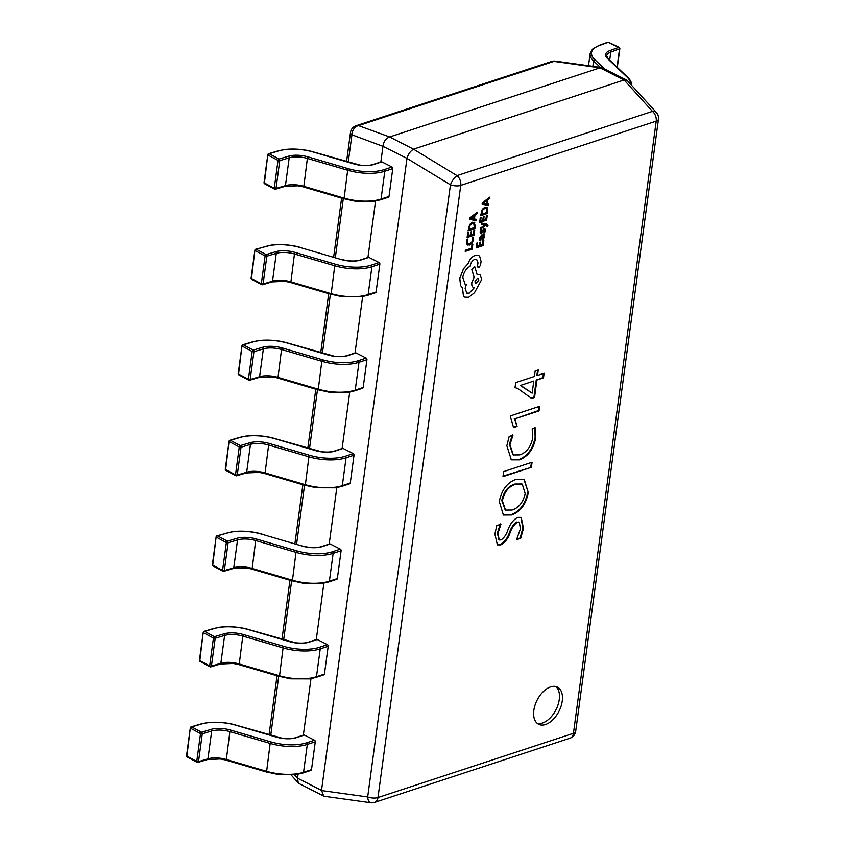 <?xml version="1.0" encoding="UTF-8"?>
<svg xmlns="http://www.w3.org/2000/svg" width="845" height="845" viewBox="0 0 845 845"><rect width="100%" height="100%" fill="white"/><g stroke="black" fill="none" stroke-linecap="round" stroke-linejoin="round"><path stroke-width="1.27" d="M545.5 724.514A20.819 12.263 116.9 0 0 561.08 706.166A20.819 12.263 116.9 0 0 557.468 687.143A20.819 12.263 116.9 0 0 550.591 686.9A20.819 12.263 116.9 0 0 535.012 705.248A20.819 12.263 116.9 0 0 538.624 724.271A20.819 12.263 116.9 0 0 545.5 724.514M537.209 723.331A20.819 12.263 116.9 0 0 542.501 722.993A20.819 12.263 116.9 0 0 557.626 705.976A20.819 12.263 116.9 0 0 555.873 686.562M510.876 415.751L539.649 406.297L539.025 410.881L514.88 418.814L517.055 426.429L513.58 427.57L510.633 417.536L510.876 415.751M532.72 437.963L532.202 428.901L535.318 427.876L535.741 437.625C533.544 449.17 528.072 456.585 519.337 459.87L511.341 459.86L506.831 445.706L509.155 436.485L512.968 435.228L509.957 444.628L513.295 454.959L519.781 454.895C526.551 452.519 530.871 446.878 532.72 437.963M531.399 467.296L502.976 476.643L503.662 471.594L532.075 462.257L531.399 467.296L503.05 476.115M515.862 479.421L524.185 479.337L528.315 492.582C526.034 504.19 520.499 511.658 511.69 514.975L503.419 515.038L499.279 501.539C501.603 490.026 507.127 482.653 515.862 479.421M523.477 528.347L520.721 538.297L516.559 539.67L520.435 528.812L519.316 522.337L517.256 522.347C514.024 524.639 511.605 528.209 510.01 533.037C507.887 538.835 504.792 542.786 500.705 544.877L497.399 544.845L494.874 534.082L496.775 525.569L500.937 524.206L497.948 533.459L499.268 539.944L501.011 539.955C504.053 537.927 506.335 534.631 507.866 530.068C510.074 523.974 513.327 519.749 517.626 517.404L521.207 517.393L523.477 528.347L522.875 528.04L520.119 538.001L520.721 538.297M531.589 398.428L518.693 389.144L515.028 387.517L515.693 382.616L534.41 376.458L535.149 370.955L538.265 369.93L537.526 375.433L544.106 373.268L543.493 377.863L536.902 380.028L534.547 397.456L531.589 398.428M413.659 149.142L623.99 80.011L599.992 67.832L389.661 136.964L413.543 149.195C410.49 150.97 408.304 154.033 406.994 158.374L382.965 146.354L380.852 161.934M375.571 201.036L367.934 257.471M362.653 296.563L355.016 352.999M349.735 392.091L342.109 448.526M336.817 487.618L329.159 544.307M323.899 583.145L316.241 639.834M310.992 678.683L303.323 735.361M298.074 774.21L297.535 778.203L321.533 790.381L406.963 158.533M599.992 67.832L553.94 61.368L358.491 125.62A8.323 6.58 110.1 0 0 351.942 134.799L348.235 162.145M656.385 112.512A8.323 5.186 137.9 0 0 652.456 111.371A8.323 5.788 -108.2 0 1 656.206 121.131L460.747 185.382L377.979 797.543L573.438 733.302L656.206 121.131A8.323 3.422 7.7 0 0 658.456 119.208A8.323 8.323 0 0 0 656.385 112.512L626.969 80.222L601.714 67.558L555.345 61.115A8.323 4.214 97.9 0 0 553.94 61.368A8.323 5.788 -108.2 0 0 551.605 61.453L356.157 125.704A8.323 5.788 -108.2 0 1 358.491 125.62L389.661 136.964M382.965 146.354L351.942 134.799A8.323 3.422 7.7 0 1 350.495 132.496L346.556 161.659M294.24 774.749L297.535 778.203M321.533 790.381L323.667 796.053L324.48 796.307L370.839 802.75A8.323 8.323 0 0 0 374.588 802.412A8.323 5.788 -108.2 0 0 377.979 797.543A8.323 3.422 7.7 0 1 367.681 796.962A8.323 4.214 97.9 0 0 370.839 802.75M626.969 80.222L623.99 80.011M601.714 67.558L600.108 67.79M389.534 137.006C385.827 138.453 383.641 141.516 382.975 146.185M297.503 778.361L298.317 782.956L299.225 783.642L323.667 796.053M413.543 149.195L457.008 175.623A8.323 2.81 121.3 0 0 450.448 184.802L406.994 158.374M520.119 538.001L516.939 539.047M518.999 522.221L517.256 522.347M516.654 522.041C513.422 524.333 511.003 527.903 509.408 532.73C507.296 538.529 504.19 542.479 500.103 544.581L500.705 544.877M500.103 544.581L497.103 544.676M500.335 523.9L497.346 533.153L497.948 533.459M497.346 533.153L498.983 539.754M520.9 517.267L522.875 528.04M523.889 479.189L528.315 492.582M527.713 492.276C525.432 503.895 519.897 511.352 511.098 514.668L511.69 514.975M511.098 514.668L503.124 514.88M521.967 484.027L514.996 484.016C508.151 486.065 503.736 491.558 501.761 500.493L505.247 509.915M502.363 500.8L505.542 510.074L512.07 510.031C518.777 507.845 523.15 502.363 525.189 493.596L522.273 484.174L515.598 484.322C508.743 486.371 504.338 491.864 502.363 500.8L501.761 500.493M514.996 484.016L515.598 484.322M531.41 462.468L530.797 466.989M534.716 427.57L535.138 437.319L535.741 437.625M535.138 437.319C532.941 448.864 527.47 456.279 518.735 459.564L519.337 459.87M518.735 459.564L511.045 459.701M512.366 434.921L509.355 444.333L509.957 444.628M509.355 444.333L513 454.8M538.973 406.519L538.423 410.575L539.025 410.881M538.423 410.575L514.88 418.814M514.278 418.518L517.055 426.429M516.453 426.133L513.538 427.084M537.6 370.152L536.924 375.127L537.526 375.433M543.441 373.49L542.891 377.557L543.493 377.863M542.891 377.557L536.902 380.028M536.3 379.722L533.945 397.15L534.547 397.456M533.945 397.15L531.209 398.048M518.397 388.996L515.038 387.454M521.957 386.281L532.149 393.157L533.786 381.053L520.288 385.489L532.149 393.157M533.786 381.053L520.288 385.489M630.391 83.708A32.057 13.182 7.7 0 0 627.043 77.075L607.418 58.474A17.903 7.362 -172.3 0 1 609.995 50.531L618.751 47.373L608.22 42.313A1.246 0.708 -64.3 0 1 608.611 42.313A1.246 0.708 -64.3 0 1 608.854 42.609M617.072 67.167L619.533 48.947A1.246 0.898 70.2 0 0 618.751 47.373A1.246 0.708 -64.3 0 1 619.142 47.373A1.246 1.246 0 0 1 619.839 48.672L617.304 67.399M265.129 183.84A1.246 0.771 -61.8 0 1 264.4 182.974L264.041 182.541A1.246 1.246 0 0 0 264.686 183.809L274.551 189.09A1.246 0.771 -61.8 0 1 274.255 188.255L278.016 160.423A1.246 0.771 -61.8 0 1 279.051 159.029L288.483 156.209A17.903 7.362 -172.3 0 1 308.024 156.885L348.309 168.694A32.057 13.182 7.7 0 0 384.074 169.644L392.027 167.035A1.246 0.866 71.8 0 1 392.777 168.62L389.006 196.452A1.246 0.866 71.8 0 1 388.499 197.181L380.546 199.79A1.246 0.866 -108.2 0 0 381.053 199.061L389.006 196.452M381.824 161.86L373.87 164.469A1.246 0.866 -108.2 0 0 373.332 164.416L381.285 161.796A1.246 0.866 71.8 0 1 381.824 161.86L392.027 167.035M288.483 156.209A1.246 0.845 -106.6 0 1 289.201 157.804L279.769 160.624L278.047 160.444L268.161 155.142A1.246 0.771 -61.8 0 1 269.196 153.748L279.051 159.029A1.246 0.845 -106.6 0 1 279.769 160.624L276.009 188.456L285.441 185.636A16.657 6.855 -172.3 0 1 303.608 186.259L343.894 198.068A33.314 13.7 7.7 0 0 381.053 199.061L384.824 171.229A33.314 13.7 -172.3 0 1 347.665 170.236L344.042 198.85L303.756 187.041L307.379 158.427A16.657 6.855 7.7 0 0 289.201 157.804L285.441 185.636A1.246 0.845 -106.6 0 1 284.923 186.375L275.491 189.185A1.246 0.845 -106.6 0 0 276.009 188.456L274.287 188.277L264.4 182.974L267.802 154.709L264.041 182.541M274.984 189.122A1.246 0.771 -61.8 0 1 274.551 189.09A1.246 1.246 0 0 0 275.491 189.185A1.246 0.845 -106.6 0 1 274.984 189.122M252.211 279.368A1.246 0.771 -61.8 0 1 251.483 278.501L251.123 278.068A1.246 1.246 0 0 0 251.778 279.336L261.633 284.628A1.246 0.771 -61.8 0 1 261.337 283.783L265.098 255.95A1.246 0.771 -61.8 0 1 266.133 254.567L275.565 251.747A17.903 7.362 -172.3 0 1 295.106 252.412L335.391 264.221A32.057 13.182 7.7 0 0 371.156 265.172L379.109 262.563A1.246 0.866 71.8 0 1 379.859 264.147L376.099 291.979A1.246 0.866 71.8 0 1 375.581 292.708L367.628 295.327A1.246 0.866 -108.2 0 0 368.135 294.588L376.099 291.979M368.906 257.387L360.952 259.996A1.246 0.866 -108.2 0 0 360.414 259.943L368.367 257.324A1.246 0.866 71.8 0 1 368.906 257.387L379.109 262.563M275.565 251.747A1.246 0.845 -106.6 0 1 276.283 253.342L266.851 256.162L265.129 255.972L255.243 250.669A1.246 0.771 -61.8 0 1 256.278 249.275L266.133 254.567A1.246 0.845 -106.6 0 1 266.851 256.162L263.091 283.994L272.523 281.174A16.657 6.855 -172.3 0 1 290.691 281.797L330.986 293.606A33.314 13.7 7.7 0 0 368.135 294.588L371.906 266.767A33.314 13.7 -172.3 0 1 334.747 265.774L331.124 294.377L290.838 282.568L294.461 253.965A16.657 6.855 7.7 0 0 276.283 253.342L272.523 281.174A1.246 0.845 -106.6 0 1 272.005 281.903L262.573 284.723A1.246 0.845 -106.6 0 0 263.091 283.994L261.369 283.804L251.483 278.501L254.894 250.236L251.123 278.068M262.066 284.649A1.246 0.771 -61.8 0 1 261.633 284.628A1.246 1.246 0 0 0 262.573 284.723A1.246 0.845 -106.6 0 1 262.066 284.649M239.293 374.895A1.246 0.771 -61.8 0 1 238.565 374.029L238.206 373.596A1.246 1.246 0 0 0 238.86 374.874L248.715 380.155A1.246 0.771 -61.8 0 1 248.419 379.32L252.18 351.488A1.246 0.771 -61.8 0 1 253.215 350.094L262.647 347.274A17.903 7.362 -172.3 0 1 282.188 347.939L322.473 359.748A32.057 13.182 7.7 0 0 358.238 360.709L366.191 358.09A1.246 0.866 71.8 0 1 366.941 359.674L363.181 387.506A1.246 0.866 71.8 0 1 362.674 388.235L354.71 390.855A1.246 0.866 -108.2 0 0 355.227 390.126L363.181 387.506M355.998 352.914L348.045 355.534A1.246 0.866 -108.2 0 0 347.496 355.47L355.449 352.851A1.246 0.866 71.8 0 1 355.998 352.914L366.191 358.09M262.647 347.274A1.246 0.845 -106.6 0 1 263.365 348.869L253.933 351.689L252.211 351.499L242.325 346.196A1.246 0.771 -61.8 0 1 243.36 344.813L253.215 350.094A1.246 0.845 -106.6 0 1 253.933 351.689L250.173 379.521L259.605 376.701A16.657 6.855 -172.3 0 1 277.783 377.324L318.069 389.133A33.314 13.7 7.7 0 0 355.227 390.126L358.988 362.294A33.314 13.7 -172.3 0 1 321.829 361.301L318.206 389.915L277.921 378.106L281.543 349.492A16.657 6.855 7.7 0 0 263.365 348.869L259.605 376.701A1.246 0.845 -106.6 0 1 259.098 377.43L249.666 380.25A1.246 0.845 -106.6 0 0 250.173 379.521L248.419 379.32L238.565 374.029L241.976 345.774L238.206 373.596M249.148 380.176A1.246 0.771 -61.8 0 1 248.715 380.155A1.246 1.246 0 0 0 249.666 380.25A1.246 0.845 -106.6 0 1 249.148 380.176M226.375 470.422A1.246 0.771 -61.8 0 1 225.647 469.566L225.298 469.133A1.246 1.246 0 0 0 225.942 470.401L235.797 475.682A1.246 0.771 -61.8 0 1 235.501 474.848L239.272 447.016A1.246 0.771 -61.8 0 1 240.307 445.621L249.729 442.801A17.903 7.362 -172.3 0 1 269.27 443.477L309.555 455.286A32.057 13.182 7.7 0 0 345.32 456.237L353.273 453.617A1.246 0.866 71.8 0 1 354.023 455.201L350.263 483.034A1.246 0.866 71.8 0 1 349.756 483.762L341.803 486.382A1.246 0.866 -108.2 0 0 342.309 485.653L350.263 483.034M343.081 448.441L335.127 451.061A1.246 0.866 -108.2 0 0 334.578 450.998L342.531 448.389A1.246 0.866 71.8 0 1 343.081 448.441L353.273 453.617M249.729 442.801A1.246 0.845 -106.6 0 1 250.447 444.396L241.026 447.216L239.304 447.026L229.407 441.734A1.246 0.771 -61.8 0 1 230.453 440.34L240.307 445.621A1.246 0.845 -106.6 0 1 241.026 447.216L237.255 475.048L246.687 472.228A16.657 6.855 -172.3 0 1 264.865 472.851L305.151 484.66A33.314 13.7 7.7 0 0 342.309 485.653L346.07 457.821A33.314 13.7 -172.3 0 1 308.911 456.828L305.288 485.442L265.003 473.633L268.625 445.019A16.657 6.855 7.7 0 0 250.447 444.396L246.687 472.228A1.246 0.845 -106.6 0 1 246.18 472.957L236.748 475.777A1.246 0.845 -106.6 0 0 237.255 475.048L235.501 474.848L225.647 469.566L229.058 441.301L225.298 469.133M236.241 475.714A1.246 0.771 -61.8 0 1 235.797 475.682A1.246 1.246 0 0 0 236.748 475.777A1.246 0.845 -106.6 0 1 236.241 475.714M213.468 565.96A1.246 0.771 -61.8 0 1 212.729 565.094L212.38 564.661A1.246 1.246 0 0 0 213.024 565.928L222.879 571.209A1.246 0.771 -61.8 0 1 222.584 570.375L226.354 542.543A1.246 0.771 -61.8 0 1 227.389 541.149L236.822 538.328A17.903 7.362 -172.3 0 1 256.352 539.004L296.648 550.813A32.057 13.182 7.7 0 0 332.412 551.764L340.366 549.155A1.246 0.866 71.8 0 1 341.105 550.739L337.345 578.571A1.246 0.866 71.8 0 1 336.838 579.3L328.885 581.909A1.246 0.866 -108.2 0 0 329.392 581.18L337.345 578.571M330.163 543.969L322.209 546.588A1.246 0.866 -108.2 0 0 321.66 546.525L329.624 543.916A1.246 0.866 71.8 0 1 330.163 543.969L340.366 549.155M236.822 538.328A1.246 0.845 -106.6 0 1 237.54 539.923L228.108 542.744L226.386 542.564L216.5 537.262A1.246 0.771 -61.8 0 1 217.535 535.867L227.389 541.149A1.246 0.845 -106.6 0 1 228.108 542.744L224.337 570.576L233.769 567.755A16.657 6.855 -172.3 0 1 251.947 568.379L292.233 580.188A33.314 13.7 7.7 0 0 329.392 581.18L333.152 553.348A33.314 13.7 -172.3 0 1 295.993 552.355L292.381 580.969L252.085 569.16L255.708 540.546A16.657 6.855 7.7 0 0 237.54 539.923L233.769 567.755A1.246 0.845 -106.6 0 1 233.262 568.484L223.83 571.304A1.246 0.845 -106.6 0 0 224.337 570.576L222.615 570.396L212.729 565.094L216.14 536.828L212.38 564.661M223.323 571.241A1.246 0.771 -61.8 0 1 222.879 571.209A1.246 1.246 0 0 0 223.83 571.304A1.246 0.845 -106.6 0 1 223.323 571.241M200.55 661.487A1.246 0.771 -61.8 0 1 199.821 660.621L199.462 660.188A1.246 1.246 0 0 0 200.107 661.455L209.961 666.747A1.246 0.771 -61.8 0 1 209.676 665.902L213.436 638.07A1.246 0.771 -61.8 0 1 214.472 636.686L223.904 633.866A17.903 7.362 -172.3 0 1 243.444 634.532L283.73 646.34A32.057 13.182 7.7 0 0 319.495 647.291L327.448 644.682A1.246 0.866 71.8 0 1 328.198 646.267L324.427 674.099A1.246 0.866 71.8 0 1 323.92 674.828L315.967 677.436A1.246 0.866 -108.2 0 0 316.474 676.708L324.427 674.099M317.245 639.507L309.291 642.115A1.246 0.866 -108.2 0 0 308.752 642.063L316.706 639.443A1.246 0.866 71.8 0 1 317.245 639.507L327.448 644.682M223.904 633.866A1.246 0.845 -106.6 0 1 224.622 635.461L215.19 638.271L213.468 638.091L203.582 632.789A1.246 0.771 -61.8 0 1 204.617 631.395L214.472 636.686A1.246 0.845 -106.6 0 1 215.19 638.271L211.43 666.103L220.851 663.283A16.657 6.855 -172.3 0 1 239.029 663.906L279.315 675.715A33.314 13.7 7.7 0 0 316.474 676.708L320.234 648.875A33.314 13.7 -172.3 0 1 283.086 647.893L279.463 676.496L239.177 664.688L242.79 636.084A16.657 6.855 7.7 0 0 224.622 635.461L220.851 663.283A1.246 0.845 -106.6 0 1 220.344 664.022L210.912 666.842A1.246 0.845 -106.6 0 0 211.43 666.103L209.708 665.923L199.821 660.621L203.222 632.356L199.462 660.188M210.405 666.768A1.246 0.771 -61.8 0 1 209.961 666.747A1.246 1.246 0 0 0 210.912 666.842A1.246 0.845 -106.6 0 1 210.405 666.768M187.632 757.014A1.246 0.771 -61.8 0 1 186.903 756.148L186.544 755.715A1.246 1.246 0 0 0 187.189 756.983L197.054 762.274A1.246 0.771 -61.8 0 1 196.758 761.44L200.518 733.608A1.246 0.771 -61.8 0 1 201.554 732.214L210.986 729.393A17.903 7.362 -172.3 0 1 230.527 730.059L270.812 741.868A32.057 13.182 7.7 0 0 306.577 742.829L314.53 740.209A1.246 0.866 71.8 0 1 315.28 741.794L311.509 769.626A1.246 0.866 71.8 0 1 311.002 770.355L303.049 772.974A1.246 0.866 -108.2 0 0 303.556 772.245L311.509 769.626M304.327 735.034L296.373 737.643A1.246 0.866 -108.2 0 0 295.834 737.59L303.788 734.97A1.246 0.866 71.8 0 1 304.327 735.034L314.53 740.209M210.986 729.393A1.246 0.845 -106.6 0 1 211.704 730.988L202.272 733.809L200.55 733.618L190.664 728.316A1.246 0.771 -61.8 0 1 191.699 726.922L201.554 732.214A1.246 0.845 -106.6 0 1 202.272 733.809L198.512 761.641L207.944 758.821A16.657 6.855 -172.3 0 1 226.111 759.444L266.397 771.253A33.314 13.7 7.7 0 0 303.556 772.245L307.326 744.413A33.314 13.7 -172.3 0 1 270.168 743.42L266.545 772.024L226.259 760.215L229.882 731.612A16.657 6.855 7.7 0 0 211.704 730.988L207.944 758.821A1.246 0.845 -106.6 0 1 207.426 759.549L197.994 762.37A1.246 0.845 -106.6 0 0 198.512 761.641L196.758 761.44L186.903 756.148L190.305 727.883L186.544 755.715M197.487 762.296A1.246 0.771 -61.8 0 1 197.054 762.274A1.246 1.246 0 0 0 197.994 762.37A1.246 0.845 -106.6 0 1 197.487 762.296M472.83 244.321L471.975 244.554L471.489 248.208L465.341 250.226L465.236 251.44L472.175 249.169L472.83 244.321L471.975 244.554M472.038 244.585L471.489 248.208M471.542 248.24L465.341 250.226M465.394 250.257L465.236 251.44M473.517 237.17L472.661 237.456L472.809 239.674L471.753 242.272L469.662 243.825L467.707 243.54L467.274 241.29L467.972 238.998L467.042 239.304L466.461 241.575L467.031 244.606L469.545 245.05L472.207 243.043L473.58 239.579L473.517 237.17L472.608 237.424L472.746 239.642L471.7 242.24L469.598 243.793L467.644 243.508M467.972 238.998L466.979 239.272L466.398 241.543L467.549 245.029M466.968 244.575L467.517 245.018M474.721 230.305L473.929 230.558L473.422 234.318L471.098 235.079L471.542 231.794L470.739 232.058L470.295 235.343L468.077 236.072L468.553 232.533L467.76 232.787L467.116 237.519L474.056 235.237L474.721 230.305L473.876 230.537L473.369 234.287L471.098 235.026M471.542 231.794L470.686 232.026L470.242 235.311L468.088 236.019M468.553 232.533L467.697 232.766L467.116 237.519M474.805 222.795L472.408 222.267L469.767 224.453L468.024 230.854L474.964 228.572L475.302 226.048L474.14 222.235M468.986 229.354L474.267 227.611L474.151 223.819L472.27 223.502L470.179 225.15L468.986 229.407L474.33 227.643L473.749 223.481M474.753 222.774L472.355 222.235L469.704 224.432L468.024 230.854M477.15 212.327L469.746 218.105L469.577 219.373L476.041 220.587L476.21 219.277L474.436 219.024L474.953 215.2L476.981 213.637L477.098 212.296L469.683 218.073L469.577 219.373M473.707 218.897L474.119 215.824L470.538 218.485L473.707 218.897L474.045 215.876M476.21 219.277L474.436 218.992M470.485 218.454L473.644 218.866M483.847 240.614L483.055 240.867L482.548 244.627L480.213 245.388L480.657 242.103L479.865 242.367L479.421 245.652L477.203 246.381L477.678 242.842L476.886 243.096L476.242 247.828L483.182 245.546L483.847 240.614L482.991 240.836L482.484 244.596L480.224 245.335M480.657 242.103L479.802 242.335L479.358 245.62L477.203 246.328M477.678 242.842L476.823 243.064L476.242 247.828M479.316 238.279L479.474 240.381L480.319 240.107L480.013 238.153L481.407 236.431L481.344 238.301L482.664 239.948L484.396 237.392L483.784 235.649L484.703 234.245L481.523 235.29L479.263 238.248L479.474 240.381M481.872 239.948L482.664 239.948M482.168 238.702L483.72 237.329L483.488 236.209L482.062 236.209L482.168 238.702L483.657 237.297L483.424 236.188L482.484 236.019M483.424 236.188L482.537 236.051M484.703 234.245L481.46 235.259L479.263 238.248M481.344 236.452L481.28 238.269L482.611 239.917M482.104 238.67L482.696 238.776M483.847 233.04L484.745 232.745L485.273 230.865L485.136 229.09L484.164 228.699L481.386 232.713L481.47 229.893L480.625 230.167L480.192 231.794L480.34 233.473L481.301 233.864L484.09 229.851L484.576 230.991L483.847 233.04L484.523 230.96L484.037 229.819M485.136 229.09L484.111 228.668L483.234 229.322L481.819 232.28L480.889 232.491M485.083 229.058L484.111 228.668L485.083 229.058M481.47 229.893L480.562 230.136L480.14 231.762L480.287 233.452L481.301 233.864M487.121 226.935L488.061 225.911L486.794 224.094L481.439 222.964L481.333 224.189L485.199 224.759L480.752 227.97L480.583 229.259L485.938 225.087L486.762 225.298L487.121 226.935L486.709 225.266M481.492 222.995L481.333 224.189M484.776 225.066L480.752 227.97M480.816 228.002L480.647 229.291M486.762 225.298L487.248 226.217M486.731 224.062L481.439 222.964M487.28 215.19L486.488 215.454L485.981 219.204L483.646 219.975L484.09 216.69L483.298 216.943L482.854 220.228L480.636 220.957L481.111 217.418L480.319 217.683L479.675 222.404L486.614 220.122L487.28 215.19L486.435 215.422L485.928 219.172L483.657 219.922M484.09 216.69L483.245 216.922L482.801 220.196L480.647 220.904M481.111 217.418L480.256 217.651L479.675 222.404M487.364 207.69L484.967 207.152L482.326 209.349L480.583 215.739L487.512 213.458L487.861 210.933L486.699 207.131M481.544 214.239L486.826 212.496L486.709 208.704L484.829 208.388L482.738 210.035L481.534 214.292L486.889 212.528L486.308 208.377M487.311 207.659L484.914 207.12L482.263 209.317L480.583 215.739M489.709 197.212L482.305 202.99L482.136 204.258L488.6 205.472L488.769 204.163L486.995 203.909L487.512 200.085L489.54 198.522L489.656 197.181L482.241 202.958L482.136 204.258M486.266 203.793L486.678 200.709L483.097 203.37L486.266 203.793L486.604 200.761M488.769 204.163L486.995 203.888M483.044 203.339L486.202 203.761M475.281 255.327C472.049 256.7 469.609 259.563 467.95 263.915L463.578 268.721L459.807 278.438L460.673 285.631L462.458 287.796L463.504 296.056L464.856 297.144L468.711 297.271L474.457 292.761L481.724 279.463L480.055 274.636L477.182 274.72L474.774 266.777L471.88 269.661L474.151 277.276L471.816 282.716C471.552 285.663 472.366 287.353 474.235 287.786L469.176 293.194L466.799 293.109L465.12 288.282L466.334 284.585L465.109 284.216L462.775 277.392C463.799 272.153 466.271 268.435 470.179 266.238L470.253 265.71C470.887 262.541 472.397 260.418 474.784 259.352L476.664 259.415L477.995 262.795L477.499 266.133L478.756 267.654L480.541 265.256L481.058 261.411L479.643 256.204L478.64 255.443L475.217 255.296C471.985 256.669 469.545 259.531 467.887 263.883L463.514 268.689L459.754 278.406L460.62 285.599L462.395 287.765L463.451 296.025L464.856 297.144M473.443 287.511L474.235 287.786M477.985 267.611L478.756 267.654M478.756 280.498L478.112 278.618L477.182 278.586L474.911 281.765L475.566 283.645L478.756 280.498L478.08 278.607M478.64 255.443L475.217 255.296M476.643 259.404L477.932 262.763L477.436 266.101L478.692 267.622M466.334 284.585L465.088 284.195M474.774 266.777L471.827 269.629L474.087 277.245L471.753 282.695C471.499 285.631 472.302 287.321 474.182 287.754L469.112 293.162L466.767 293.088M480.055 274.636L477.119 274.688M475.534 283.635L478.703 280.466M343.302 198.638L335.328 257.683M330.395 294.166L322.41 353.21M317.477 389.693L309.492 448.737M304.559 485.22L296.574 544.264M291.641 580.758L283.656 639.802M278.723 676.285L270.738 735.33M321.512 790.55L367.681 796.962L450.448 184.802A8.323 3.422 -172.3 0 0 460.747 185.382A8.323 5.788 -108.2 0 0 457.008 175.623L652.456 111.371L624.117 79.979M575.688 731.369A8.323 3.422 -172.3 0 1 573.438 733.302A8.323 5.788 -108.2 0 1 570.037 738.171A8.323 8.323 0 0 0 575.688 731.369L658.456 119.208M509.408 532.73L510.01 533.037M619.839 48.672L610.777 52.105A16.657 6.855 7.7 0 0 606.657 55.833L608.125 58.696A1.246 0.993 -46.5 0 0 607.418 58.474M609.678 60.164L610.777 52.105A1.246 0.898 70.2 0 0 609.995 50.531M619.142 47.373L608.611 42.313A1.246 1.246 0 0 0 607.682 42.25A1.246 0.898 -109.8 0 1 608.22 42.313L599.464 45.472A32.057 13.182 7.7 0 0 594.848 59.689L604.471 68.804M600.394 67.378L593.581 60.924L592.852 66.332M594.848 59.689A1.246 0.993 133.5 0 0 593.581 60.924A33.314 13.7 -172.3 0 1 590.148 53.605L588.511 65.72M627.043 77.075A1.246 0.993 -46.5 0 1 627.75 77.296L608.125 58.696M599.464 45.472A1.246 0.898 -109.8 0 0 598.883 45.419L607.65 42.261A1.246 1.246 0 0 0 607.65 42.261M373.87 164.469A17.903 7.362 -172.3 0 1 353.897 163.941L313.611 152.132A32.057 13.182 7.7 0 0 278.628 150.928L269.196 153.748A1.246 0.845 -106.6 0 0 268.689 153.684A1.246 1.246 0 0 0 267.802 154.709M348.309 168.694L347.665 170.236L307.379 158.427L308.024 156.885M392.777 168.62L384.824 171.229A1.246 0.866 -108.2 0 0 384.074 169.644M380.007 199.737A1.246 0.866 -108.2 0 0 380.546 199.79L374.356 201.237L355.122 201.184L344.242 198.776M303.957 186.967L297.81 185.794L284.923 186.375A1.246 0.845 -106.6 0 1 284.416 186.301M278.628 150.928A1.246 0.845 -106.6 0 0 278.121 150.864L268.689 153.684M360.952 259.996A17.903 7.362 -172.3 0 1 340.979 259.468L300.693 247.659A32.057 13.182 7.7 0 0 265.71 246.455L256.278 249.275A1.246 0.845 -106.6 0 0 255.771 249.212A1.246 1.246 0 0 0 254.894 250.236M335.391 264.221L334.747 265.774L294.461 253.965L295.106 252.412M379.859 264.147L371.906 266.767A1.246 0.866 -108.2 0 0 371.156 265.172M367.089 295.264A1.246 0.866 -108.2 0 0 367.628 295.327L361.438 296.764L342.214 296.722L331.325 294.313M340.979 259.468L301.021 247.754M300.693 247.659L300.894 247.585C295.655 245.884 283.825 243.54 271.129 245.124L255.771 249.212M291.039 282.505L284.892 281.322L272.005 281.903A1.246 0.845 -106.6 0 1 271.498 281.829M348.045 355.534A17.903 7.362 -172.3 0 1 328.071 354.995L287.786 343.186A32.057 13.182 7.7 0 0 252.792 341.993L243.36 344.813A1.246 0.845 -106.6 0 0 242.853 344.739A1.246 1.246 0 0 0 241.976 345.774M322.473 359.748L321.829 361.301L281.543 349.492L282.188 347.939M366.941 359.674L358.988 362.294A1.246 0.866 -108.2 0 0 358.238 360.709M354.171 390.791A1.246 0.866 -108.2 0 0 354.71 390.855L348.531 392.291L329.296 392.249L318.407 389.841M278.121 378.032L271.984 376.849L259.098 377.43A1.246 0.845 -106.6 0 1 258.581 377.366M252.792 341.993A1.246 0.845 -106.6 0 0 252.285 341.919L242.853 344.739M335.127 451.061A17.903 7.362 -172.3 0 1 315.153 450.522L274.868 438.713A32.057 13.182 7.7 0 0 239.874 437.52L230.453 440.34A1.246 0.845 -106.6 0 0 229.935 440.266A1.246 1.246 0 0 0 229.058 441.301M309.555 455.286L308.911 456.828L268.625 445.019L269.27 443.477M354.023 455.201L346.07 457.821A1.246 0.866 -108.2 0 0 345.32 456.237M341.253 486.329A1.246 0.866 -108.2 0 0 341.803 486.382L335.613 487.818L316.379 487.776L305.489 485.368M265.203 473.559L259.066 472.376L246.18 472.957A1.246 0.845 -106.6 0 1 245.663 472.894M239.874 437.52A1.246 0.845 -106.6 0 0 239.367 437.446L229.935 440.266M322.209 546.588A17.903 7.362 -172.3 0 1 302.235 546.06L261.95 534.251A32.057 13.182 7.7 0 0 226.967 533.047L217.535 535.867A1.246 0.845 -106.6 0 0 217.017 535.793A1.246 1.246 0 0 0 216.14 536.828M296.648 550.813L295.993 552.355L255.708 540.546L256.352 539.004M341.105 550.739L333.152 553.348A1.246 0.866 -108.2 0 0 332.412 551.764M328.335 581.856A1.246 0.866 -108.2 0 0 328.885 581.909L322.695 583.356L303.461 583.303L292.571 580.895M302.235 546.06L262.277 534.346M261.95 534.251L262.151 534.177C256.901 532.477 245.071 530.132 232.386 531.706L217.017 535.793M252.285 569.086L246.148 567.914L233.262 568.484A1.246 0.845 -106.6 0 1 232.755 568.421M309.291 642.115A17.903 7.362 -172.3 0 1 289.317 641.587L249.032 629.779A32.057 13.182 7.7 0 0 214.049 628.574L204.617 631.395A1.246 0.845 -106.6 0 0 204.11 631.331A1.246 1.246 0 0 0 203.222 632.356M283.73 646.34L283.086 647.893L242.79 636.084L243.444 634.532M328.198 646.267L320.234 648.875A1.246 0.866 -108.2 0 0 319.495 647.291M315.428 677.384A1.246 0.866 -108.2 0 0 315.967 677.436L309.777 678.884L290.543 678.841L279.663 676.433M239.367 664.624L233.231 663.441L220.344 664.022A1.246 0.845 -106.6 0 1 219.837 663.948M214.049 628.574A1.246 0.845 -106.6 0 0 213.531 628.511L204.11 631.331M296.373 737.643A17.903 7.362 -172.3 0 1 276.399 737.115L236.114 725.306A32.057 13.182 7.7 0 0 201.131 724.102L191.699 726.922A1.246 0.845 -106.6 0 0 191.192 726.858A1.246 1.246 0 0 0 190.305 727.883M270.812 741.868L270.168 743.42L229.882 731.612L230.527 730.059M315.28 741.794L307.326 744.413A1.246 0.866 -108.2 0 0 306.577 742.829M302.51 772.911A1.246 0.866 -108.2 0 0 303.049 772.974L296.859 774.411L277.625 774.369L266.745 771.96M226.46 760.151L220.313 758.968L207.426 759.549A1.246 0.845 -106.6 0 1 206.919 759.475M201.131 724.102A1.246 0.845 -106.6 0 0 200.624 724.038L191.192 726.858M555.345 61.115A8.323 8.323 0 0 0 551.605 61.453M269.059 734.833L277.044 675.789M281.976 639.306L289.962 580.261M294.894 543.779L302.88 484.734M307.812 448.241L315.798 389.207M320.73 352.714L328.705 293.669M333.638 257.186L341.623 198.142M356.157 125.704A8.323 8.323 0 0 0 350.495 132.496M291.124 774.981L298.317 782.956M374.588 802.412L570.037 738.171M519.316 522.337L518.714 522.041M499.268 539.944L498.677 539.638M505.542 510.074L504.951 509.767M522.273 484.174L521.671 483.868M513.295 454.959L512.693 454.652M518.693 389.144L518.091 388.837M631.437 85.408C631.912 83.021 630.687 80.317 627.75 77.296M598.883 45.419L592.482 49.179L590.148 53.605M373.332 164.416C369.994 165.525 365.558 165.757 360.002 165.113L313.812 152.058C308.562 150.357 296.732 148.012 284.047 149.586L278.121 150.864M360.414 259.943C357.076 261.052 352.64 261.285 347.084 260.64L341.179 259.394M347.496 355.47C344.168 356.579 339.722 356.812 334.166 356.167L287.976 343.112C282.737 341.412 270.907 339.067 258.221 340.651L252.285 341.919M334.578 450.998C331.251 452.107 326.804 452.339 321.258 451.695L275.069 438.65C269.819 436.939 257.989 434.605 245.303 436.178L239.367 437.446M321.66 546.525C318.333 547.634 313.886 547.866 308.34 547.233L302.436 545.986M308.752 642.063C305.415 643.172 300.978 643.404 295.423 642.76L249.233 629.705C243.983 628.004 232.153 625.659 219.468 627.243L213.531 628.511M295.834 737.59C292.497 738.699 288.06 738.931 282.505 738.287L236.315 725.232C231.065 723.531 219.235 721.186 206.55 722.771L200.624 724.038"/></g></svg>
